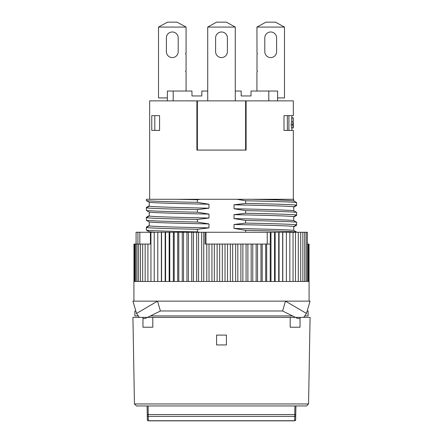 <?xml version="1.0" encoding="UTF-8"?>
<svg xmlns="http://www.w3.org/2000/svg" width="443" height="443" viewBox="0 0 443 443"><rect width="100%" height="100%" fill="white"/><g stroke="black" fill="none" stroke-linecap="round" stroke-linejoin="round"><path stroke-width="0.66" d="M148.322 420.728L148.322 420.728A0.986 0.925 -1 0 1 147.342 419.826L147.098 405.954L147.248 414.554L148.233 414.554L148.322 420.728L294.678 420.728L294.916 405.954M147.248 414.631L147.342 419.87L148.322 420.85L294.678 420.85L295.658 419.881L295.752 414.631M295.902 405.954L295.752 414.554L295.902 405.954M148.084 405.954L148.233 414.554L295.752 414.554L295.736 415.462A0.986 0.925 -179 0 1 294.756 416.37L148.244 416.37A0.986 0.925 -1 0 1 147.264 415.462M142.962 318.561L145.293 318.5L160.416 310.986L157.531 301.146L310.072 301.146L306.467 313.445L303.682 317.382M136.533 313.445L132.928 301.146L157.531 301.146L136.533 313.445L139.318 317.382M306.467 313.445L285.469 301.146L282.584 310.986L160.416 310.986M282.584 310.986L297.707 318.5L300.038 318.561M246.103 110.722L245.61 110.722M197.39 110.722L196.897 110.722M186.071 27.073L158.516 27.073L167.52 22.15L177.067 22.15L186.071 27.073L186.071 53.149A0.493 0.493 0 0 0 185.578 53.642A0.493 0.493 0 0 0 186.071 54.135L186.071 70.863A0.493 0.493 0 0 0 185.578 71.356A0.493 0.493 0 0 0 186.071 71.849L186.071 91.037M178.197 37.893L178.197 51.676A5.903 5.903 0 0 1 172.294 57.579A5.903 5.903 0 0 1 166.391 51.676L166.391 37.893A5.903 5.903 0 0 1 172.294 31.99A5.903 5.903 0 0 1 178.197 37.893A5.903 5.903 0 0 0 172.294 31.99A5.903 5.903 0 0 0 166.391 37.893M158.516 27.073L158.516 97.925L167.376 97.925M256.929 91.037L256.929 71.849A0.493 0.493 0 0 0 257.416 71.395A0.493 0.493 0 0 0 257.001 70.869L257.001 54.129A0.493 0.493 0 0 0 257.001 53.154L256.929 27.073L284.484 27.073L284.484 97.925L277.595 97.925M284.484 27.073L275.48 22.15L265.933 22.15L256.929 27.073M264.803 37.893A5.903 5.903 0 0 1 270.706 31.99A5.903 5.903 0 0 1 276.609 37.893L276.609 51.676A5.903 5.903 0 0 1 270.706 57.579A5.903 5.903 0 0 1 264.803 51.676L264.803 37.893A5.903 5.903 0 0 1 270.706 31.99A5.903 5.903 0 0 1 276.609 37.893M215.597 37.893A5.903 5.903 0 0 1 221.5 31.99A5.903 5.903 0 0 1 227.403 37.893A5.903 5.903 0 0 0 221.5 31.99A5.903 5.903 0 0 0 215.597 37.893L215.597 51.676A5.903 5.903 0 0 0 221.5 57.579A5.903 5.903 0 0 0 227.403 51.676A5.903 5.903 0 0 1 221.5 57.579A5.903 5.903 0 0 1 215.597 51.676A5.903 5.903 0 0 0 221.5 57.579A5.903 5.903 0 0 0 227.403 51.676L227.403 37.893A5.903 5.903 0 0 0 221.5 31.99A5.903 5.903 0 0 0 215.597 37.893A5.903 5.903 0 0 1 221.5 31.99A5.903 5.903 0 0 1 227.403 37.893M241.18 95.959L251.026 95.959L241.18 95.959L241.18 91.037L235.277 91.037M191.974 95.959L201.82 95.959L191.974 95.959L191.974 91.037L167.376 91.037L167.376 100.877M201.82 95.959L201.82 91.037L207.723 91.037M277.595 100.877L277.595 91.037L268.79 91.037L268.79 100.877M251.026 95.959L251.026 91.037L268.79 91.037M173.207 100.877L173.207 91.037M216.577 22.15L226.423 22.15L235.277 27.073L207.723 27.073L216.577 22.15M207.723 27.073L207.723 100.877M235.277 100.877L235.277 27.073M197.39 100.877L197.39 150.083L246.103 150.083L246.103 100.877L149.662 100.877L149.662 199.289M245.61 150.083L245.61 100.877M178.197 51.676A5.903 5.903 0 0 1 172.294 57.579A5.903 5.903 0 0 1 166.391 51.676M276.609 51.676A5.903 5.903 0 0 1 270.706 57.579A5.903 5.903 0 0 1 264.803 51.676M227.403 51.676A5.903 5.903 0 0 1 221.5 57.579A5.903 5.903 0 0 1 215.597 51.676M293.338 126.709L293.227 122.916M293.338 127.944L291.865 127.944M200.408 199.289L197.395 199.754L197.395 202.362C171.463 201.864 149.607 201.2 146.367 200.613L146.367 199.289L293.753 199.289L293.753 200.889C290.896 200.369 272.733 199.732 251.004 199.289L236.916 199.289L245.605 200.795C271.537 201.294 293.393 201.958 296.633 202.545L293.753 200.889M197.395 199.754L176.508 199.289M234.02 218.593C264.133 219.213 289.766 219.878 293.753 220.57L296.633 222.225C293.393 221.644 271.537 220.979 245.605 220.476L234.02 218.593L234.02 214.656L245.605 213.244L245.605 210.635L234.02 208.747L234.02 204.81L245.605 203.403L245.605 200.795M197.395 229.275C171.463 228.776 149.607 228.112 146.367 227.53L149.247 225.891C153.234 226.583 178.867 227.242 208.98 227.868L197.395 229.275L197.395 231.883C171.463 231.384 149.607 230.72 146.367 230.138L146.367 227.148L149.247 225.493M149.247 215.647L146.367 217.303L146.367 217.69L149.247 216.046L149.247 212.108L146.367 210.458L146.367 207.845L149.247 206.205L149.247 202.268L146.367 200.613M154.801 130.403L154.801 115.64M287.369 130.403L287.369 115.64M245.605 232.259L245.605 230.321L234.02 228.433L234.02 224.496L245.605 223.089L245.605 220.476M296.633 232.259L296.633 232.066C293.393 231.484 271.537 230.82 245.605 230.321M292.995 127.805L291.522 127.805L291.162 124.799L292.624 124.799L293.227 127.805L293.227 117.965L291.671 117.965L291.671 121.792M288.908 130.403L288.908 115.64M293.338 199.289L293.338 130.403L283.996 130.403L283.996 115.64L293.338 115.64L293.338 100.877L246.103 100.877M292.624 124.799L293.144 121.792L293.144 117.965M293.753 220.57L293.753 216.633C289.766 215.94 264.133 215.276 234.02 214.656M245.605 213.244C271.537 213.747 293.393 214.412 296.633 214.993L293.753 216.633M146.367 210.458C149.607 211.04 171.463 211.704 197.395 212.203L208.98 214.091L208.98 218.028C178.867 217.402 153.234 216.743 149.247 216.046M208.98 214.091C178.867 213.465 153.234 212.806 149.247 212.108M291.162 124.799L291.527 121.792L293 121.792M149.247 225.891L149.247 221.954L146.367 220.298L146.367 217.69C149.607 218.272 171.463 218.936 197.395 219.435L208.98 218.028M208.98 227.868L208.98 223.931C178.867 223.311 153.234 222.646 149.247 221.954M293.294 122.916L293.338 126.853M293.028 122.888L293.028 126.715L293.144 122.888M293.338 117.827L291.865 117.827M149.247 206.205C153.234 206.898 178.867 207.562 208.98 208.188L197.395 209.594C171.463 209.096 149.607 208.431 146.367 207.845L146.367 207.462L149.247 205.807M293.753 207.191L296.633 205.535L296.633 205.153L293.753 206.792C289.766 206.1 264.133 205.436 234.02 204.81M234.02 228.433C264.133 229.053 289.766 229.718 293.753 230.41L296.633 232.066M296.633 222.225L296.633 224.834C293.393 224.252 271.537 223.588 245.605 223.089M159.569 130.403L159.569 115.64L151.755 115.64L151.755 130.403L159.569 130.403M197.395 202.362L208.98 204.251C178.867 203.625 153.234 202.966 149.247 202.268M197.39 150.083L196.897 150.083L196.897 100.877M293.753 230.41L293.753 226.473C289.766 225.78 264.133 225.116 234.02 224.496M234.02 208.747C264.133 209.373 289.766 210.037 293.753 210.73L293.753 206.792M146.367 220.298C149.607 220.88 171.463 221.544 197.395 222.043L208.98 223.931M149.247 232.259L149.247 231.794L146.367 230.138M155.155 232.259L149.247 231.794M296.633 214.993L296.633 212.385C293.393 211.798 271.537 211.139 245.605 210.635M197.395 222.043L197.395 219.435M293.753 217.031L296.633 215.376L296.633 212.767M296.633 202.545L296.633 205.153C293.393 204.566 271.537 203.907 245.605 203.403M208.98 208.188L208.98 204.251M197.395 212.203L197.395 209.594M293.753 226.871L296.633 225.216L296.633 222.607M296.633 224.834L293.753 226.473M293.753 210.73L296.633 212.385M197.395 231.883L199.289 232.259M295.487 281.466L295.487 232.259L289.833 232.259L289.833 281.466M206.792 281.466L206.792 244.065L270.208 244.065L270.208 281.466M256.137 244.065L256.137 281.466M257.544 281.466L257.544 244.065M139.816 244.065L139.816 232.259L136.084 232.259L136.084 244.065M307.387 281.466L307.387 232.259L306.191 232.259L306.191 281.466M133.969 281.466L133.969 244.065L150.415 244.065L150.415 232.259L139.816 232.259M145.149 244.065L145.149 281.466M161.363 281.466L161.363 232.259L157.78 232.259L157.78 281.466M140.492 244.065L140.492 281.466M289.833 232.259L278.713 232.259L278.713 281.466M282.789 281.466L282.789 232.259M286.366 232.259L286.366 281.466M307.387 244.065L309.048 244.065L309.048 281.466M209.013 244.065L209.013 281.466M173.346 281.466L173.346 232.259L169.791 232.259L169.791 281.466M214.329 244.065L214.329 281.466M217.12 281.466L217.12 244.065M306.191 232.259L302.851 232.259L302.851 281.466M275.131 281.466L275.131 232.259L270.324 232.259L270.208 244.065M270.994 281.466L270.994 232.259M274.56 232.259L274.56 281.466M230.349 244.065L230.349 281.466M232.686 281.466L232.686 244.065M302.851 232.259L300.725 232.259L300.725 281.466M196.686 281.466L196.686 232.259L193.43 232.259L193.43 281.466M138.615 244.065L138.615 281.466M137.048 244.065L137.048 281.466M266.675 281.466L266.675 244.065M191.758 281.466L191.758 232.259L188.419 232.259L188.419 281.466M246.075 244.065L246.075 281.466M247.881 281.466L247.881 244.065M182.261 281.466L182.261 232.259L178.789 232.259L178.789 281.466M203.747 281.466L203.747 232.259L205.076 232.259L205.076 244.065L206.792 244.065M265.678 244.065L265.678 281.466M169.154 281.466L169.154 232.259L165.577 232.259L165.577 281.466M134.251 244.065L134.251 281.466M193.43 232.259L191.758 232.259M304.679 232.259L304.679 281.466M308.267 244.065L308.267 281.466M178.789 232.259L174.199 232.259L174.199 281.466M177.721 281.466L177.721 232.259M157.78 232.259L154.236 232.259L154.236 281.466M293.05 232.259L293.05 281.466M300.725 232.259L295.487 232.259M298.3 232.259L298.3 281.466M235.654 244.065L235.654 281.466M134.86 244.065L134.86 281.466M154.236 232.259L150.936 232.259L150.936 281.466M309.087 301.146L309.087 281.466L133.913 281.466L133.913 301.146M147.907 244.065L147.907 281.466M262.184 281.466L262.184 244.065M211.942 281.466L211.942 244.065M308.821 244.065L308.821 281.466M203.747 232.259L196.686 232.259M201.703 281.466L201.703 232.259M165.577 232.259L161.363 232.259M161.568 232.259L161.568 281.466M198.547 232.259L198.547 281.466M205.076 232.259L205.989 232.259L205.989 244.065M137.923 232.259L137.923 244.065M188.419 232.259L182.261 232.259M186.946 281.466L186.946 232.259M183.535 232.259L183.535 281.466M227.514 281.466L227.514 244.065M279.068 281.466L279.068 232.259M174.199 232.259L173.346 232.259M251.159 244.065L251.159 281.466M252.77 281.466L252.77 244.065M142.674 244.065L142.674 281.466M237.819 281.466L237.819 244.065M165.15 281.466L165.15 232.259M225.016 244.065L225.016 281.466M242.886 281.466L242.886 244.065M169.791 232.259L169.154 232.259M240.898 244.065L240.898 281.466M282.651 232.259L282.651 281.466M260.977 244.065L260.977 281.466M135.796 244.065L135.796 281.466M222.32 281.466L222.32 244.065M219.667 244.065L219.667 281.466M278.713 232.259L275.131 232.259M150.936 232.259L150.415 232.259M205.989 232.259L267.234 232.259L267.234 244.065M267.234 232.259L270.324 232.259M134.439 403.95L136.444 405.954L306.556 405.954L308.561 403.95L134.439 403.95L132.928 317.382L142.962 317.382L142.962 327.222L152.802 327.222L152.802 317.382L147.536 317.382M295.464 317.382L290.198 317.382L290.198 327.222L300.038 327.222L300.038 317.382L310.072 317.382L308.561 403.95M142.962 317.382L146.871 317.382M296.129 317.382L300.038 317.382M152.802 317.382L290.198 317.382M292.491 315.909L150.509 315.909M138.271 315.909L134.899 315.909L134.899 310.986L135.813 310.986M307.187 310.986L308.101 310.986L308.101 315.909L304.729 315.909M216.577 335.096L226.423 335.096L226.423 344.936L216.577 344.936L216.577 335.096M138.836 317.382L138.836 316.701M295.658 419.826A0.986 0.925 -179 0 1 294.678 420.728M148.322 420.85L294.678 420.85M291.865 115.64L291.865 117.893M291.865 127.889L291.865 130.403M304.164 317.382L304.164 316.701"/></g></svg>
